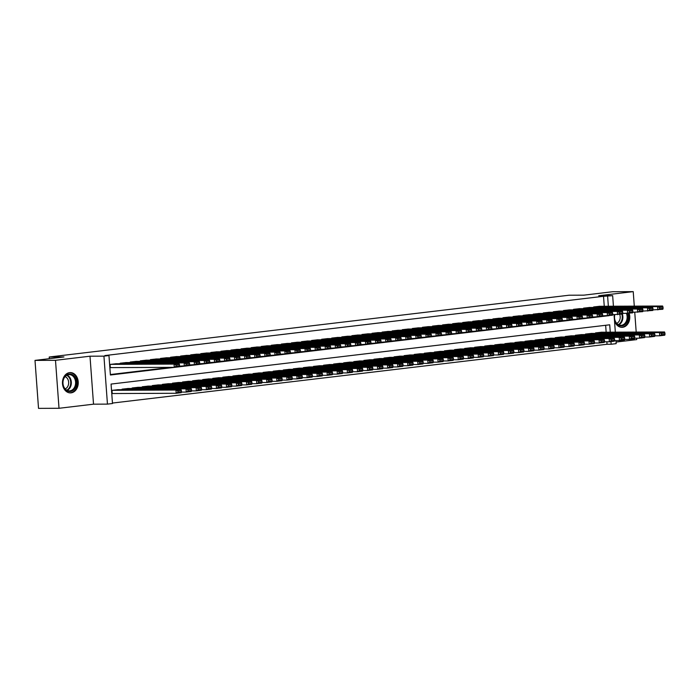 <?xml version="1.0" encoding="UTF-8"?>
<svg xmlns="http://www.w3.org/2000/svg" width="700" height="700" viewBox="0 0 700 700"><rect width="100%" height="100%" fill="white"/><g stroke="black" fill="none" stroke-linecap="round" stroke-linejoin="round"><path stroke-width="1.05" d="M71.094 392.849A10.159 7.893 89.8 0 0 78.234 382.252A10.159 7.893 89.8 0 0 70.306 372.584A10.159 7.893 89.8 0 0 69.606 372.627A10.159 7.893 89.8 0 0 62.466 383.224A10.159 7.893 89.8 0 0 70.394 392.892A10.159 7.893 89.8 0 0 71.094 392.849M614.495 320.705A10.159 7.893 89.8 0 0 621.933 327.329A10.159 7.893 89.8 0 0 622.633 327.294A10.159 7.893 89.8 0 0 629.169 313.267M610.26 332.185L609.718 324.8L111.064 384.072L112.49 403.524L107.45 404.119L103.933 356.142L108.964 355.547L110.399 374.999L609.044 315.656M93.52 404.18L89.994 356.204L55.492 360.308L35 360.395L38.526 408.371L59.019 408.284L93.52 404.18L107.45 404.119M616.061 342.064L636.746 339.605L636.641 338.205M615.956 340.602L616.184 343.648L611.144 344.251L610.951 341.591M112.455 403.06L607.04 344.269L611.144 344.251M614.241 314.668A10.159 7.893 89.8 0 0 614.11 315.455M55.492 360.308L59.019 408.284M636.195 332.071L634.742 312.27M634.288 306.136L633.229 291.629L598.719 295.733L612.657 295.671L613.428 306.224M35 360.395L63.962 356.947L49.21 357.009L569.012 295.225L583.774 295.164L612.736 291.716L633.229 291.629M116.139 363.764L110.093 364.429L110.329 367.666L110.836 367.605M126.21 362.565L120.164 363.23L120.207 363.746M136.29 361.366L130.244 362.031L130.279 362.547M146.361 360.176L140.315 360.832L140.35 361.349M156.433 358.977L150.386 359.634L150.421 360.159M166.513 357.779L160.457 358.435L160.501 358.96M176.584 356.58L170.537 357.245L170.572 357.761M186.655 355.381L180.609 356.046L180.644 356.562M196.735 354.183L190.68 354.848L190.724 355.364M206.806 352.984L200.76 353.649L200.795 354.165M216.877 351.794L210.831 352.45L210.866 352.966M226.949 350.595L220.903 351.251L220.938 351.776M237.029 349.396L230.974 350.053L231.017 350.578M247.1 348.197L241.054 348.863L241.089 349.379M257.171 346.999L251.125 347.664L251.16 348.18M267.251 345.8L261.196 346.465L261.24 346.981M277.322 344.601L271.276 345.266L271.311 345.783M287.394 343.411L281.348 344.067L281.382 344.592M297.465 342.213L291.419 342.869L291.463 343.394M307.545 341.014L301.49 341.67L301.534 342.195M317.616 339.815L311.57 340.48L311.605 340.996M327.688 338.616L321.641 339.281L321.676 339.797M337.767 337.418L331.713 338.082L331.756 338.599M347.839 336.219L341.793 336.884L341.828 337.4M357.91 335.029L351.864 335.685L351.899 336.21M367.981 333.83L361.935 334.486L361.979 335.011M378.061 332.631L372.006 333.287L372.05 333.812M388.132 331.433L382.086 332.098L382.121 332.614M398.204 330.234L392.158 330.899L392.192 331.415M408.284 329.035L402.229 329.7L402.273 330.216M418.355 327.845L412.309 328.501L412.344 329.017M428.426 326.646L422.38 327.303L422.415 327.828M438.498 325.447L432.451 326.104L432.495 326.629M448.577 324.249L442.531 324.905L442.566 325.43M458.649 323.05L452.602 323.715L452.637 324.231M468.72 321.851L462.674 322.516L462.709 323.033M478.8 320.652L472.745 321.317L472.789 321.834M488.871 319.463L482.825 320.119L482.86 320.635M498.942 318.264L492.896 318.92L492.931 319.445M509.023 317.065L502.968 317.721L503.011 318.246M519.094 315.866L513.048 316.523L513.082 317.047M529.165 314.668L523.119 315.332L523.154 315.849M539.236 313.469L533.19 314.134L533.225 314.65M549.316 312.27L543.261 312.935L543.305 313.451M559.387 311.08L553.341 311.736L553.376 312.252M569.459 309.881L563.413 310.537L563.447 311.062M579.539 308.683L573.484 309.339L573.528 309.864M589.61 307.484L583.564 308.14L583.599 308.665M607.04 344.269L606.865 341.793M606.156 332.203L605.649 325.281M601.589 332.22L595.543 332.885L595.577 333.401M591.517 333.419L585.462 334.075L585.506 334.6M581.438 334.618L575.391 335.274L575.426 335.799M571.366 335.816L565.32 336.473L565.355 336.989M561.295 337.006L555.24 337.671L555.284 338.188M551.215 338.205L545.169 338.87L545.204 339.386M541.144 339.404L535.097 340.069L535.133 340.585M531.072 340.602L525.026 341.267L525.061 341.784M520.992 341.801L514.946 342.457L514.99 342.983M510.921 343L504.875 343.656L504.91 344.181M500.85 344.199L494.804 344.855L494.839 345.371M490.779 345.389L484.724 346.054L484.767 346.57M480.699 346.588L474.653 347.252L474.688 347.769M470.627 347.786L464.581 348.451L464.616 348.967M460.556 348.985L454.501 349.641L454.545 350.166M450.476 350.184L444.43 350.84L444.474 351.365M440.405 351.382L434.359 352.039L434.394 352.564M430.334 352.581L424.287 353.238L424.322 353.754M420.262 353.771L414.207 354.436L414.251 354.953M410.183 354.97L404.136 355.635L404.171 356.151M400.111 356.169L394.065 356.834L394.1 357.35M390.04 357.368L383.985 358.024L384.029 358.549M379.96 358.566L373.914 359.223L373.957 359.748M369.889 359.765L363.842 360.421L363.877 360.946M359.817 360.964L353.771 361.62L353.806 362.136M349.746 362.154L343.691 362.819L343.735 363.335M339.666 363.352L333.62 364.017L333.655 364.534M329.595 364.551L323.549 365.216L323.584 365.733M319.524 365.75L313.469 366.406L313.512 366.931M309.444 366.949L303.398 367.605L303.433 368.13M299.373 368.148L293.326 368.804L293.361 369.329M289.301 369.346L283.255 370.002L283.29 370.519M279.221 370.536L273.175 371.201L273.219 371.717M269.15 371.735L263.104 372.4L263.139 372.916M259.079 372.934L253.032 373.599L253.068 374.115M249.007 374.132L242.953 374.789L242.996 375.314M238.928 375.331L232.881 375.988L232.916 376.512M228.856 376.53L222.81 377.186L222.845 377.711M218.785 377.72L212.73 378.385L212.774 378.901M208.705 378.919L202.659 379.584L202.702 380.1M198.634 380.118L192.588 380.783L192.623 381.299M188.562 381.316L182.516 381.981L182.551 382.498M178.491 382.515L172.436 383.171L172.48 383.696M168.411 383.714L162.365 384.37L162.4 384.895M158.34 384.912L152.294 385.569L152.329 386.094M148.269 386.102L142.214 386.767L142.258 387.284M138.189 387.301L132.143 387.966L132.186 388.483M128.117 388.5L122.071 389.165L122.106 389.681M118.046 389.699L112 390.364L112.236 393.601L112.735 393.54M604.258 306.267L603.523 296.293L104.869 355.565L108.964 355.547M110.364 374.535L170.739 367.351M179.428 366.319L180.81 366.152M189.499 365.12L190.881 364.963M199.579 363.93L200.961 363.764M209.65 362.731L211.032 362.565M219.721 361.533L221.104 361.366M229.793 360.334L231.175 360.168M239.873 359.135L241.255 358.969M249.944 357.936L251.326 357.77M260.015 356.738L261.398 356.58M270.095 355.547L271.477 355.381M280.166 354.349L281.549 354.183M290.238 353.15L291.62 352.984M300.317 351.951L301.7 351.785M310.389 350.752L311.771 350.586M320.46 349.554L321.842 349.396M330.531 348.355L331.914 348.197M340.611 347.165L341.994 346.999M350.683 345.966L352.065 345.8M360.754 344.767L362.136 344.601M370.834 343.569L372.216 343.402M380.905 342.37L382.287 342.204M390.976 341.171L392.359 341.014M401.047 339.973L402.43 339.815M411.127 338.783L412.51 338.616M421.199 337.584L422.581 337.418M431.27 336.385L432.652 336.219M441.35 335.186L442.733 335.02M451.421 333.988L452.804 333.821M461.492 332.789L462.875 332.631M471.564 331.59L472.946 331.433M481.644 330.4L483.026 330.234M491.715 329.201L493.097 329.035M501.786 328.002L503.169 327.836M511.866 326.804L513.249 326.637M521.938 325.605L523.32 325.439M532.009 324.406L533.391 324.249M542.08 323.207L543.462 323.05M552.16 322.017L553.543 321.851M562.231 320.819L563.614 320.652M572.303 319.62L573.685 319.454M582.383 318.421L583.765 318.255M592.454 317.223L593.836 317.056M602.525 316.024L603.907 315.866M599.681 306.285L593.635 306.95L593.67 307.466M49.21 357.009L49.333 358.689M89.994 356.204L103.933 356.142M603.523 296.293L612.657 295.671M614.049 314.668L615.335 332.159M608.352 306.25L607.617 296.275M608.492 315.726L609.044 315.717M599.174 306.285L662.62 306.023L657.58 306.618L657.816 309.864L659.566 308.796L663.093 308.376L662.996 307.081L659.479 307.493L659.566 308.796M652.942 309.881L662.856 309.26L663.093 308.376M594.134 306.889L657.58 306.618L659.479 307.493M662.996 307.081L662.62 306.023M654.841 335.816L659.724 335.79L659.488 332.553L596.041 332.824M601.081 332.22L664.528 331.957L664.904 333.007L661.378 333.428L661.474 334.731L665 334.311L664.904 333.007M665 334.311L664.764 335.195L659.724 335.79L661.474 334.731M661.378 333.428L659.488 332.553L664.528 331.957M627.419 313.451A8.794 6.834 -90.2 0 1 621.88 325.929A8.794 6.834 -90.2 0 1 614.688 314.659M614.81 314.659A8.138 6.326 89.8 0 0 620.856 325.316A8.138 6.326 89.8 0 0 621.416 325.281A8.138 6.326 89.8 0 0 626.439 313.46M619.701 314.387A6.405 4.979 -90.2 0 1 616.691 323.33M620.996 327.267A10.089 7.84 89.8 0 0 621.276 327.267A10.089 7.84 89.8 0 0 621.976 327.224A10.089 7.84 89.8 0 0 628.486 313.346M75.259 377.668A8.794 6.834 -90.2 0 1 73.649 389.918A8.794 6.834 -90.2 0 1 64.129 387.817A8.794 6.834 -90.2 0 1 65.739 375.567A8.794 6.834 -90.2 0 1 75.259 377.668M64.129 387.441A8.138 6.326 89.8 0 0 69.317 390.88A8.138 6.326 89.8 0 0 74.909 386.47A8.138 6.326 89.8 0 0 74.436 378.044A8.138 6.326 89.8 0 0 69.248 374.605A8.138 6.326 89.8 0 0 63.656 379.015A8.138 6.326 89.8 0 0 64.129 387.441M65.1 376.626A6.405 4.979 -90.2 0 1 67.743 379.067A6.405 4.979 -90.2 0 1 65.152 388.894M69.457 392.831A10.089 7.84 89.8 0 0 69.737 392.831A10.089 7.84 89.8 0 0 76.676 387.363A10.089 7.84 89.8 0 0 76.09 376.915A10.089 7.84 89.8 0 0 69.65 372.645A10.089 7.84 89.8 0 0 69.37 372.654M589.102 307.484L652.549 307.221L647.509 307.816L647.745 311.054L649.495 309.995L653.021 309.575L652.925 308.271L649.399 308.691L649.495 309.995M642.863 311.08L652.785 310.459L653.021 309.575M584.062 308.088L647.509 307.816L649.399 308.691M652.925 308.271L652.549 307.221M579.031 308.683L642.469 308.411L637.438 309.015L637.674 312.252L639.424 311.185L642.95 310.765L642.854 309.47L639.327 309.89L639.424 311.185M632.791 312.279L642.705 311.658L642.95 310.765M573.991 309.286L637.438 309.015L639.327 309.89M642.854 309.47L642.469 308.411M568.951 309.881L632.398 309.61L627.358 310.214L627.602 313.451L629.352 312.384L632.87 311.964L632.782 310.669L629.256 311.089L629.352 312.384M622.72 313.477L632.634 312.856L632.87 311.964M563.92 310.476L627.358 310.214L629.256 311.089M632.782 310.669L632.398 309.61M558.88 311.08L622.326 310.809L617.286 311.412L617.523 314.65L619.273 313.582L622.799 313.162L622.702 311.868L619.176 312.287L619.273 313.582M612.64 314.668L622.562 314.055L622.799 313.162M553.84 311.675L617.286 311.412L619.176 312.287M622.702 311.868L622.326 310.809M644.77 337.015L649.653 336.989L649.416 333.751L585.97 334.023M591.001 333.419L654.447 333.148L654.832 334.206L651.306 334.626L651.403 335.921L654.929 335.501L654.832 334.206M654.929 335.501L654.684 336.394L649.653 336.989L651.403 335.921M651.306 334.626L649.416 333.751L654.447 333.148M634.699 338.214L639.572 338.188L639.336 334.95L575.899 335.213M580.93 334.618L644.376 334.346L644.761 335.405L641.235 335.825L641.322 337.12L644.849 336.7L644.761 335.405M644.849 336.7L644.613 337.592L639.572 338.188L641.322 337.12M641.235 335.825L639.336 334.95L644.376 334.346M624.619 339.404L629.501 339.386L629.265 336.149L565.819 336.411M570.859 335.816L634.305 335.545L634.681 336.604L631.155 337.024L631.251 338.319L634.778 337.899L634.681 336.604M634.778 337.899L634.541 338.791L629.501 339.386L631.251 338.319M631.155 337.024L629.265 336.149L634.305 335.545M614.548 340.602L619.43 340.585L619.194 337.339L555.747 337.61M560.788 337.015L624.225 336.744L624.61 337.803L621.084 338.223L621.18 339.517L624.706 339.098L624.61 337.803M624.706 339.098L624.47 339.981L619.43 340.585L621.18 339.517M621.084 338.223L619.194 337.339L624.225 336.744M548.809 312.279L612.246 312.007L607.215 312.602L607.451 315.849L609.201 314.781L612.727 314.361L612.631 313.066L609.105 313.486L609.201 314.781M602.569 315.866L612.491 315.245L612.727 314.361M543.769 312.874L607.215 312.602L609.105 313.486M612.631 313.066L612.246 312.007M604.476 341.801L609.359 341.784L609.114 338.537L545.676 338.809M550.707 338.214L614.154 337.942L614.539 339.001L611.012 339.421L611.109 340.716L614.635 340.296L614.539 339.001M614.635 340.296L614.39 341.18L609.359 341.784L611.109 340.716M611.012 339.421L609.114 338.537L614.154 337.942M538.729 313.469L602.175 313.206L597.135 313.801L597.38 317.047L599.13 315.98L602.656 315.56L602.56 314.265L599.034 314.685L599.13 315.98M592.497 317.065L602.411 316.444L602.656 315.56M533.697 314.072L597.135 313.801L599.034 314.685M602.56 314.265L602.175 313.206M594.396 343L599.279 342.983L599.043 339.736L535.596 340.007M540.636 339.404L604.082 339.141L604.459 340.2L600.933 340.611L601.029 341.915L604.555 341.495L604.459 340.2M604.555 341.495L604.319 342.379L599.279 342.983L601.029 341.915M600.933 340.611L599.043 339.736L604.082 339.141M528.657 314.668L592.104 314.405L587.064 315L587.3 318.246L589.05 317.179L592.576 316.759L592.48 315.464L588.954 315.875L589.05 317.179M582.426 318.264L592.34 317.642L592.576 316.759M523.617 315.271L587.064 315L588.954 315.875M592.48 315.464L592.104 314.405M584.325 344.199L589.207 344.172L588.971 340.935L525.525 341.206M530.565 340.602L594.003 340.34L594.387 341.39L590.861 341.81L590.957 343.114L594.484 342.694L594.387 341.39M594.484 342.694L594.247 343.578L589.207 344.172L590.957 343.114M590.861 341.81L588.971 340.935L594.003 340.34M518.586 315.866L582.032 315.604L576.992 316.199L577.229 319.436L578.979 318.369L582.505 317.957L582.409 316.654L578.883 317.074L578.979 318.369M572.346 319.463L582.269 318.841L582.505 317.957M513.546 316.47L576.992 316.199L578.883 317.074M582.409 316.654L582.032 315.604M574.254 345.398L579.136 345.371L578.9 342.134L515.454 342.405M520.485 341.801L583.931 341.53L584.316 342.589L580.79 343.009L580.886 344.304L584.413 343.884L584.316 342.589M584.413 343.884L584.168 344.776L579.136 345.371L580.886 344.304M580.79 343.009L578.9 342.134L583.931 341.53M508.506 317.065L571.952 316.794L566.921 317.398L567.157 320.635L568.907 319.567L572.434 319.148L572.337 317.852L568.811 318.273L568.907 319.567M562.275 320.661L572.189 320.04L572.434 319.148M503.475 317.66L566.921 317.398L568.811 318.273M572.337 317.852L571.952 316.794M564.183 346.596L569.056 346.57L568.82 343.332L505.374 343.595M510.414 343L573.86 342.729L574.245 343.787L570.719 344.207L570.806 345.502L574.332 345.082L574.245 343.787M574.332 345.082L574.096 345.975L569.056 346.57L570.806 345.502M570.719 344.207L568.82 343.332L573.86 342.729M498.435 318.264L561.881 317.993L556.841 318.596L557.086 321.834L558.827 320.766L562.354 320.346L562.266 319.051L558.74 319.471L558.827 320.766M552.204 321.851L562.117 321.239L562.354 320.346M493.404 318.859L556.841 318.596L558.74 319.471M562.266 319.051L561.881 317.993M554.102 347.786L558.985 347.769L558.749 344.531L495.302 344.794M500.343 344.199L563.789 343.928L564.165 344.986L560.639 345.406L560.735 346.701L564.261 346.281L564.165 344.986M564.261 346.281L564.025 347.174L558.985 347.769L560.735 346.701M560.639 345.406L558.749 344.531L563.789 343.928M488.364 319.463L551.81 319.191L546.77 319.795L547.006 323.033L548.756 321.965L552.282 321.545L552.186 320.25L548.66 320.67L548.756 321.965M542.124 323.05L552.046 322.438L552.282 321.545M483.324 320.058L546.77 319.795L548.66 320.67M552.186 320.25L551.81 319.191M544.031 348.985L548.914 348.967L548.678 345.721L485.231 345.993M490.271 345.398L553.709 345.126L554.094 346.185L550.567 346.605L550.664 347.9L554.19 347.48L554.094 346.185M554.19 347.48L553.954 348.364L548.914 348.967L550.664 347.9M550.567 346.605L548.678 345.721L553.709 345.126M478.293 320.661L541.73 320.39L536.699 320.985L536.935 324.231L538.685 323.164L542.211 322.744L542.115 321.449L538.589 321.869L538.685 323.164M532.053 324.249L541.975 323.627L542.211 322.744M473.252 321.256L536.699 320.985L538.589 321.869M542.115 321.449L541.73 320.39M533.96 350.184L538.843 350.166L538.597 346.92L475.16 347.191M480.191 346.596L543.637 346.325L544.023 347.384L540.496 347.804L540.593 349.099L544.119 348.679L544.023 347.384M544.119 348.679L543.874 349.562L538.843 350.166L540.593 349.099M540.496 347.804L538.597 346.92L543.637 346.325M523.88 351.382L528.762 351.365L528.526 348.119L465.08 348.39M470.12 347.786L533.566 347.524L533.942 348.582L530.416 348.994L530.512 350.297L534.039 349.877L533.942 348.582M534.039 349.877L533.803 350.761L528.762 351.365L530.512 350.297M530.416 348.994L528.526 348.119L533.566 347.524M513.809 352.581L518.691 352.555L518.455 349.317L455.009 349.589M460.049 348.985L523.486 348.723L523.871 349.773L520.345 350.192L520.441 351.496L523.968 351.076L523.871 349.773M523.968 351.076L523.731 351.96L518.691 352.555L520.441 351.496M520.345 350.192L518.455 349.317L523.486 348.723M468.213 321.851L531.659 321.589L526.619 322.184L526.864 325.43L528.614 324.363L532.14 323.942L532.044 322.648L528.517 323.067L528.614 324.363M521.981 325.447L531.895 324.826L532.14 323.942M463.181 322.455L526.619 322.184L528.517 323.067M532.044 322.648L531.659 321.589M458.141 323.05L521.587 322.787L516.548 323.382L516.784 326.629L518.534 325.561L522.06 325.141L521.964 323.846L518.438 324.257L518.534 325.561M511.901 326.646L521.824 326.025L522.06 325.141M453.101 323.654L516.548 323.382L518.438 324.257M521.964 323.846L521.587 322.787M448.07 324.249L511.516 323.977L506.476 324.581L506.713 327.819L508.463 326.751L511.989 326.34L511.892 325.036L508.366 325.456L508.463 326.751M501.83 327.845L511.752 327.224L511.989 326.34M443.03 324.852L506.476 324.581L508.366 325.456M511.892 325.036L511.516 323.977M503.738 353.78L508.62 353.754L508.384 350.516L444.938 350.787M449.969 350.184L513.415 349.912L513.8 350.971L510.274 351.391L510.37 352.686L513.896 352.266L513.8 350.971M513.896 352.266L513.651 353.159L508.62 353.754L510.37 352.686M510.274 351.391L508.384 350.516L513.415 349.912M437.99 325.447L501.436 325.176L496.405 325.78L496.641 329.017L498.391 327.95L501.918 327.53L501.821 326.235L498.295 326.655L498.391 327.95M491.759 329.044L501.673 328.422L501.918 327.53M432.959 326.043L496.405 325.78L498.295 326.655M501.821 326.235L501.436 325.176M493.666 354.979L498.54 354.953L498.304 351.715L434.858 351.977M439.898 351.382L503.344 351.111L503.72 352.17L500.202 352.59L500.29 353.885L503.816 353.465L503.72 352.17M503.816 353.465L503.58 354.358L498.54 354.953L500.29 353.885M500.202 352.59L498.304 351.715L503.344 351.111M427.919 326.646L491.365 326.375L486.325 326.979L486.561 330.216L488.311 329.149L491.838 328.729L491.75 327.434L488.224 327.854L488.311 329.149M481.688 330.234L491.601 329.621L491.838 328.729M422.887 327.241L486.325 326.979L488.224 327.854M491.75 327.434L491.365 326.375M483.586 356.169L488.469 356.151L488.233 352.914L424.786 353.176M429.826 352.581L493.273 352.31L493.649 353.369L490.123 353.789L490.219 355.084L493.745 354.664L493.649 353.369M493.745 354.664L493.509 355.556L488.469 356.151L490.219 355.084M490.123 353.789L488.233 352.914L493.273 352.31M417.848 327.845L481.294 327.574L476.254 328.169L476.49 331.415L478.24 330.348L481.766 329.928L481.67 328.632L478.144 329.053L478.24 330.348M471.608 331.433L481.53 330.82L481.766 329.928M412.808 328.44L476.254 328.169L478.144 329.053M481.67 328.632L481.294 327.574M473.515 357.368L478.398 357.35L478.161 354.104L414.715 354.375M419.755 353.78L483.192 353.509L483.577 354.567L480.051 354.988L480.148 356.283L483.674 355.863L483.577 354.567M483.674 355.863L483.429 356.746L478.398 357.35L480.148 356.283M480.051 354.988L478.161 354.104L483.192 353.509M407.776 329.044L471.214 328.773L466.183 329.368L466.419 332.614L468.169 331.546L471.695 331.126L471.599 329.831L468.073 330.251L468.169 331.546M461.536 332.631L471.459 332.01L471.695 331.126M402.736 329.639L466.183 329.368L468.073 330.251M471.599 329.831L471.214 328.773M463.444 358.566L468.326 358.549L468.081 355.303L404.644 355.574M409.675 354.97L473.121 354.707L473.506 355.766L469.98 356.186L470.076 357.481L473.594 357.061L473.506 355.766M473.594 357.061L473.358 357.945L468.326 358.549L470.076 357.481M469.98 356.186L468.081 355.303L473.121 354.707M397.696 330.234L461.142 329.971L456.102 330.566L456.347 333.812L458.097 332.745L461.624 332.325L461.528 331.03L458.001 331.45L458.097 332.745M451.465 333.83L461.379 333.209L461.624 332.325M392.665 330.838L456.102 330.566L458.001 331.45M461.528 331.03L461.142 329.971M453.364 359.765L458.246 359.748L458.01 356.501L394.564 356.773M399.604 356.169L463.05 355.906L463.426 356.965L459.9 357.376L459.996 358.68L463.523 358.26L463.426 356.965M463.523 358.26L463.286 359.144L458.246 359.748L459.996 358.68M459.9 357.376L458.01 356.501L463.05 355.906M387.625 331.433L451.071 331.17L446.031 331.765L446.267 335.011L448.017 333.944L451.544 333.524L451.448 332.229L447.921 332.64L448.017 333.944M441.385 335.029L451.308 334.408L451.544 333.524M382.585 332.036L446.031 331.765L447.921 332.64M451.448 332.229L451.071 331.17M443.293 360.964L448.175 360.938L447.939 357.7L384.493 357.971M389.533 357.368L452.97 357.105L453.355 358.155L449.829 358.575L449.925 359.87L453.451 359.459L453.355 358.155M453.451 359.459L453.215 360.342L448.175 360.938L449.925 359.87M449.829 358.575L447.939 357.7L452.97 357.105M377.554 332.631L440.991 332.36L435.96 332.964L436.196 336.201L437.946 335.134L441.473 334.723L441.376 333.419L437.85 333.839L437.946 335.134M431.314 336.227L441.236 335.606L441.473 334.723M372.514 333.235L435.96 332.964L437.85 333.839M441.376 333.419L440.991 332.36M433.221 362.162L438.104 362.136L437.859 358.899L374.421 359.161M379.453 358.566L442.899 358.295L443.284 359.354L439.757 359.774L439.854 361.069L443.38 360.649L443.284 359.354M443.38 360.649L443.135 361.541L438.104 362.136L439.854 361.069M439.757 359.774L437.859 358.899L442.899 358.295M367.474 333.83L430.92 333.559L425.889 334.162L426.125 337.4L427.875 336.332L431.401 335.912L431.305 334.618L427.779 335.037L427.875 336.332M421.243 337.426L431.156 336.805L431.401 335.912M362.442 334.425L425.889 334.162L427.779 335.037M431.305 334.618L430.92 333.559M357.402 335.029L420.849 334.757L415.809 335.361L416.045 338.599L417.795 337.531L421.321 337.111L421.225 335.816L417.707 336.236L417.795 337.531M411.171 338.616L421.085 338.004L421.321 337.111M352.363 335.624L415.809 335.361L417.707 336.236M421.225 335.816L420.849 334.757M347.331 336.227L410.777 335.956L405.738 336.551L405.974 339.797L407.724 338.73L411.25 338.31L411.154 337.015L407.627 337.435L407.724 338.73M401.091 339.815L411.014 339.203L411.25 338.31M342.291 336.822L405.738 336.551L407.627 337.435M411.154 337.015L410.777 335.956M423.15 363.352L428.024 363.335L427.787 360.098L364.341 360.36M369.381 359.765L432.828 359.494L433.204 360.553L429.678 360.973L429.774 362.267L433.3 361.848L433.204 360.553M433.3 361.848L433.064 362.74L428.024 363.335L429.774 362.267M429.678 360.973L427.787 360.098L432.828 359.494M413.07 364.551L417.953 364.534L417.716 361.287L354.27 361.559M359.31 360.964L422.756 360.692L423.132 361.751L419.606 362.171L419.703 363.466L423.229 363.046L423.132 361.751M423.229 363.046L422.993 363.939L417.953 364.534L419.703 363.466M419.606 362.171L417.716 361.287L422.756 360.692M402.999 365.75L407.881 365.733L407.645 362.486L344.199 362.757M349.23 362.162L412.676 361.891L413.061 362.95L409.535 363.37L409.631 364.665L413.158 364.245L413.061 362.95M413.158 364.245L412.912 365.129L407.881 365.733L409.631 364.665M409.535 363.37L407.645 362.486L412.676 361.891M337.26 337.426L400.697 337.155L395.666 337.75L395.902 340.996L397.652 339.929L401.179 339.509L401.082 338.214L397.556 338.634L397.652 339.929M391.02 341.014L400.942 340.392L401.179 339.509M332.22 338.021L395.666 337.75L397.556 338.634M401.082 338.214L400.697 337.155M392.928 366.949L397.81 366.931L397.565 363.685L334.127 363.956M339.159 363.352L402.605 363.09L402.99 364.149L399.464 364.569L399.551 365.864L403.078 365.444L402.99 364.149M403.078 365.444L402.841 366.328L397.81 366.931L399.551 365.864M399.464 364.569L397.565 363.685L402.605 363.09M327.18 338.616L390.626 338.354L385.586 338.949L385.831 342.195L387.581 341.127L391.099 340.707L391.011 339.412L387.485 339.832L387.581 341.127M380.949 342.213L390.863 341.591L391.099 340.707M322.149 339.22L385.586 338.949L387.485 339.832M391.011 339.412L390.626 338.354M382.848 368.148L387.73 368.13L387.494 364.884L324.047 365.155M329.088 364.551L392.534 364.289L392.91 365.348L389.384 365.759L389.48 367.062L393.006 366.642L392.91 365.348M393.006 366.642L392.77 367.526L387.73 368.13L389.48 367.062M389.384 365.759L387.494 364.884L392.534 364.289M317.109 339.815L380.555 339.553L375.515 340.148L375.751 343.394L377.501 342.326L381.027 341.906L380.931 340.611L377.405 341.023L377.501 342.326M370.869 343.411L380.791 342.79L381.027 341.906M312.069 340.419L375.515 340.148L377.405 341.023M380.931 340.611L380.555 339.553M372.776 369.346L377.659 369.32L377.422 366.082L313.976 366.354M319.016 365.75L382.454 365.479L382.839 366.537L379.312 366.957L379.409 368.252L382.935 367.841L382.839 366.537M382.935 367.841L382.699 368.725L377.659 369.32L379.409 368.252M379.312 366.957L377.422 366.082L382.454 365.479M307.037 341.014L370.475 340.743L365.444 341.346L365.68 344.584L367.43 343.516L370.956 343.105L370.86 341.801L367.334 342.221L367.43 343.516M360.797 344.61L370.72 343.989L370.956 343.105M301.998 341.618L365.444 341.346L367.334 342.221M370.86 341.801L370.475 340.743M362.705 370.545L367.588 370.519L367.342 367.281L303.905 367.544M308.936 366.949L372.382 366.678L372.767 367.736L369.241 368.156L369.338 369.451L372.864 369.031L372.767 367.736M372.864 369.031L372.619 369.924L367.588 370.519L369.338 369.451M369.241 368.156L367.342 367.281L372.382 366.678M296.957 342.213L360.404 341.941L355.364 342.545L355.609 345.783L357.359 344.715L360.885 344.295L360.789 343L357.262 343.42L357.359 344.715M350.726 345.809L360.64 345.188L360.885 344.295M291.926 342.808L355.364 342.545L357.262 343.42M360.789 343L360.404 341.941M286.886 343.411L350.332 343.14L345.293 343.744L345.529 346.981L347.279 345.914L350.805 345.494L350.709 344.199L347.191 344.619L347.279 345.914M340.655 346.999L350.569 346.386L350.805 345.494M281.846 344.006L345.293 343.744L347.191 344.619M350.709 344.199L350.332 343.14M276.815 344.61L340.261 344.339L335.221 344.934L335.457 348.18L337.207 347.113L340.734 346.692L340.637 345.398L337.111 345.817L337.207 347.113M330.575 348.197L340.498 347.585L340.734 346.692M271.775 345.205L335.221 344.934L337.111 345.817M340.637 345.398L340.261 344.339M352.625 371.735L357.507 371.717L357.271 368.48L293.825 368.743M298.865 368.148L362.311 367.876L362.688 368.935L359.161 369.355L359.257 370.65L362.784 370.23L362.688 368.935M362.784 370.23L362.547 371.123L357.507 371.717L359.257 370.65M359.161 369.355L357.271 368.48L362.311 367.876M342.554 372.934L347.436 372.916L347.2 369.67L283.754 369.941M288.794 369.346L352.24 369.075L352.616 370.134L349.09 370.554L349.186 371.849L352.713 371.429L352.616 370.134M352.713 371.429L352.476 372.321L347.436 372.916L349.186 371.849M349.09 370.554L347.2 369.67L352.24 369.075M332.483 374.132L337.365 374.115L337.129 370.869L273.683 371.14M278.714 370.545L342.16 370.274L342.545 371.332L339.019 371.752L339.115 373.047L342.641 372.627L342.545 371.332M342.641 372.627L342.396 373.511L337.365 374.115L339.115 373.047M339.019 371.752L337.129 370.869L342.16 370.274M266.735 345.809L330.181 345.537L325.15 346.132L325.386 349.379L327.136 348.311L330.662 347.891L330.566 346.596L327.04 347.016L327.136 348.311M320.504 349.396L330.418 348.775L330.662 347.891M261.704 346.404L325.15 346.132L327.04 347.016M330.566 346.596L330.181 345.537M322.411 375.331L327.285 375.314L327.049 372.067L263.611 372.339M268.642 371.735L332.089 371.473L332.474 372.531L328.947 372.951L329.035 374.246L332.561 373.826L332.474 372.531M332.561 373.826L332.325 374.71L327.285 375.314L329.035 374.246M328.947 372.951L327.049 372.067L332.089 371.473M256.664 346.999L320.11 346.736L315.07 347.331L315.315 350.578L317.065 349.51L320.582 349.09L320.495 347.795L316.969 348.215L317.065 349.51M310.433 350.595L320.346 349.974L320.582 349.09M251.632 347.602L315.07 347.331L316.969 348.215M320.495 347.795L320.11 346.736M312.331 376.53L317.214 376.512L316.977 373.266L253.531 373.537M258.571 372.934L322.017 372.671L322.394 373.73L318.868 374.141L318.964 375.445L322.49 375.025L322.394 373.73M322.49 375.025L322.254 375.909L317.214 376.512L318.964 375.445M318.868 374.141L316.977 373.266L322.017 372.671M246.593 348.197L310.039 347.935L304.999 348.53L305.235 351.776L306.985 350.709L310.511 350.289L310.415 348.985L306.889 349.405L306.985 350.709M300.352 351.794L310.275 351.172L310.511 350.289M241.553 348.801L304.999 348.53L306.889 349.405M310.415 348.985L310.039 347.935M302.26 377.729L307.142 377.703L306.906 374.465L243.46 374.736M248.5 374.132L311.938 373.861L312.322 374.92L308.796 375.34L308.892 376.635L312.419 376.224L312.322 374.92M312.419 376.224L312.183 377.108L307.142 377.703L308.892 376.635M308.796 375.34L306.906 374.465L311.938 373.861M236.521 349.396L299.959 349.125L294.928 349.729L295.164 352.966L296.914 351.899L300.44 351.488L300.344 350.184L296.817 350.604L296.914 351.899M290.281 352.993L300.204 352.371L300.44 351.488M231.481 350L294.928 349.729L296.817 350.604M300.344 350.184L299.959 349.125M292.189 378.928L297.071 378.901L296.826 375.664L233.389 375.926M238.42 375.331L301.866 375.06L302.251 376.119L298.725 376.539L298.821 377.834L302.348 377.414L302.251 376.119M302.348 377.414L302.102 378.306L297.071 378.901L298.821 377.834M298.725 376.539L296.826 375.664L301.866 375.06M226.441 350.595L289.887 350.324L284.848 350.928L285.092 354.165L286.842 353.098L290.369 352.678L290.273 351.382L286.746 351.803L286.842 353.098M280.21 354.191L290.124 353.57L290.369 352.678M221.41 351.19L284.848 350.928L286.746 351.803M290.273 351.382L289.887 350.324M282.109 380.118L286.991 380.1L286.755 376.863L223.309 377.125M228.349 376.53L291.795 376.259L292.171 377.317L288.645 377.738L288.741 379.033L292.267 378.613L292.171 377.317M292.267 378.613L292.031 379.505L286.991 380.1L288.741 379.033M288.645 377.738L286.755 376.863L291.795 376.259M216.37 351.794L279.816 351.523L274.776 352.126L275.012 355.364L276.762 354.296L280.289 353.876L280.192 352.581L276.666 353.001L276.762 354.296M270.139 355.381L280.053 354.769L280.289 353.876M211.33 352.389L274.776 352.126L276.666 353.001M280.192 352.581L279.816 351.523M272.037 381.316L276.92 381.299L276.684 378.053L213.237 378.324M218.278 377.729L281.715 377.457L282.1 378.516L278.574 378.936L278.67 380.231L282.196 379.811L282.1 378.516M282.196 379.811L281.96 380.704L276.92 381.299L278.67 380.231M278.574 378.936L276.684 378.053L281.715 377.457M206.299 352.993L269.745 352.721L264.705 353.316L264.941 356.562L266.691 355.495L270.217 355.075L270.121 353.78L266.595 354.2L266.691 355.495M260.059 356.58L269.981 355.959L270.217 355.075M201.259 353.588L264.705 353.316L266.595 354.2M270.121 353.78L269.745 352.721M261.966 382.515L266.849 382.498L266.613 379.251L203.166 379.523M208.197 378.928L271.644 378.656L272.029 379.715L268.502 380.135L268.599 381.43L272.125 381.01L272.029 379.715M272.125 381.01L271.88 381.894L266.849 382.498L268.599 381.43M268.502 380.135L266.613 379.251L271.644 378.656M196.219 354.191L259.665 353.92L254.634 354.515L254.87 357.761L256.62 356.694L260.146 356.274L260.05 354.979L256.524 355.399L256.62 356.694M249.987 357.779L259.901 357.158L260.146 356.274M191.188 354.786L254.634 354.515L256.524 355.399M260.05 354.979L259.665 353.92M251.895 383.714L256.769 383.696L256.533 380.45L193.086 380.721M198.126 380.118L261.572 379.855L261.949 380.914L258.431 381.334L258.519 382.629L262.045 382.209L261.949 380.914M262.045 382.209L261.809 383.092L256.769 383.696L258.519 382.629M258.431 381.334L256.533 380.45L261.572 379.855M186.148 355.381L249.594 355.119L244.554 355.714L244.799 358.96L246.54 357.892L250.066 357.473L249.979 356.178L246.453 356.598L246.54 357.892M239.916 358.977L249.83 358.356L250.066 357.473M181.116 355.985L244.554 355.714L246.453 356.598M249.979 356.178L249.594 355.119M241.815 384.912L246.697 384.895L246.461 381.649L183.015 381.92M188.055 381.316L251.501 381.054L251.877 382.104L248.351 382.524L248.447 383.828L251.974 383.408L251.877 382.104M251.974 383.408L251.737 384.291L246.697 384.895L248.447 383.828M248.351 382.524L246.461 381.649L251.501 381.054M176.076 356.58L239.523 356.317L234.483 356.912L234.719 360.15L236.469 359.091L239.995 358.671L239.899 357.368L236.373 357.787L236.469 359.091M229.836 360.176L239.759 359.555L239.995 358.671M171.036 357.184L234.483 356.912L236.373 357.787M239.899 357.368L239.523 356.317M231.744 386.111L236.626 386.085L236.39 382.848L172.944 383.119M177.984 382.515L241.421 382.244L241.806 383.303L238.28 383.723L238.376 385.017L241.902 384.606L241.806 383.303M241.902 384.606L241.666 385.49L236.626 386.085L238.376 385.017M238.28 383.723L236.39 382.848L241.421 382.244M166.005 357.779L229.443 357.507L224.411 358.111L224.648 361.349L226.398 360.281L229.924 359.87L229.828 358.566L226.301 358.986L226.398 360.281M219.765 361.375L229.688 360.754L229.924 359.87M160.965 358.382L224.411 358.111L226.301 358.986M229.828 358.566L229.443 357.507M221.673 387.31L226.555 387.284L226.31 384.046L162.873 384.309M167.904 383.714L231.35 383.442L231.735 384.501L228.209 384.921L228.305 386.216L231.831 385.796L231.735 384.501M231.831 385.796L231.586 386.689L226.555 387.284L228.305 386.216M228.209 384.921L226.31 384.046L231.35 383.442M155.925 358.977L219.371 358.706L214.331 359.31L214.576 362.547L216.326 361.48L219.852 361.06L219.756 359.765L216.23 360.185L216.326 361.48M209.694 362.574L219.607 361.953L219.852 361.06M150.894 359.572L214.331 359.31L216.23 360.185M219.756 359.765L219.371 358.706M211.593 388.5L216.475 388.483L216.239 385.245L152.793 385.507M157.832 384.912L221.279 384.641L221.655 385.7L218.129 386.12L218.225 387.415L221.751 386.995L221.655 385.7M221.751 386.995L221.515 387.887L216.475 388.483L218.225 387.415M218.129 386.12L216.239 385.245L221.279 384.641M145.854 360.176L209.3 359.905L204.26 360.509L204.496 363.746L206.246 362.679L209.773 362.259L209.676 360.964L206.15 361.384L206.246 362.679M199.614 363.764L209.536 363.151L209.773 362.259M140.814 360.771L204.26 360.509L206.15 361.384M209.676 360.964L209.3 359.905M201.521 389.699L206.404 389.681L206.168 386.435L142.721 386.706M147.761 386.111L211.199 385.84L211.584 386.899L208.058 387.319L208.154 388.614L211.68 388.194L211.584 386.899M211.68 388.194L211.444 389.086L206.404 389.681L208.154 388.614M208.058 387.319L206.168 386.435L211.199 385.84M135.782 361.375L199.22 361.104L194.189 361.699L194.425 364.945L196.175 363.877L199.701 363.457L199.605 362.162L196.079 362.582L196.175 363.877M189.543 364.963L199.465 364.341L199.701 363.457M130.742 361.97L194.189 361.699L196.079 362.582M199.605 362.162L199.22 361.104M191.45 390.898L196.332 390.88L196.096 387.634L132.65 387.905M137.681 387.31L201.127 387.039L201.513 388.098L197.986 388.517L198.082 389.812L201.609 389.392L201.513 388.098M201.609 389.392L201.364 390.276L196.332 390.88L198.082 389.812M197.986 388.517L196.096 387.634L201.127 387.039M125.703 362.574L189.149 362.303L184.117 362.898L184.354 366.144L186.104 365.076L189.63 364.656L189.534 363.361L186.008 363.781L186.104 365.076M179.471 366.161L189.385 365.54L189.63 364.656M120.671 363.169L184.117 362.898L186.008 363.781M189.534 363.361L189.149 362.303M181.379 392.096L186.252 392.079L186.016 388.832L122.57 389.104M127.61 388.5L191.056 388.238L191.433 389.296L187.915 389.716L188.002 391.011L191.529 390.591L191.433 389.296M191.529 390.591L191.293 391.475L186.252 392.079L188.002 391.011M187.915 389.716L186.016 388.832L191.056 388.238M115.631 363.764L179.077 363.501L174.037 364.096L174.274 367.342L176.024 366.275L179.55 365.855L179.463 364.56L175.936 364.98L176.024 366.275M110.329 367.614L174.274 367.342L179.314 366.739L179.55 365.855M110.591 364.368L174.037 364.096L175.936 364.98M179.463 364.56L179.077 363.501M112.227 393.54L176.181 393.277L175.945 390.031L112.499 390.303M117.539 389.699L180.985 389.436L181.361 390.486L177.835 390.906L177.931 392.21L181.457 391.79L181.361 390.486M181.457 391.79L181.221 392.674L176.181 393.277L177.931 392.21M177.835 390.906L175.945 390.031L180.985 389.436M622.387 314.072A8.138 6.326 -90.2 0 1 618.721 324.852M618.24 324.599A7.875 6.116 89.8 0 0 621.784 314.142M67.112 375.086A8.138 6.326 -90.2 0 1 70.166 378.061A8.138 6.326 -90.2 0 1 67.183 390.416M66.701 390.162A7.875 6.116 89.8 0 0 69.598 378.219A7.875 6.116 89.8 0 0 66.64 375.34"/></g></svg>
